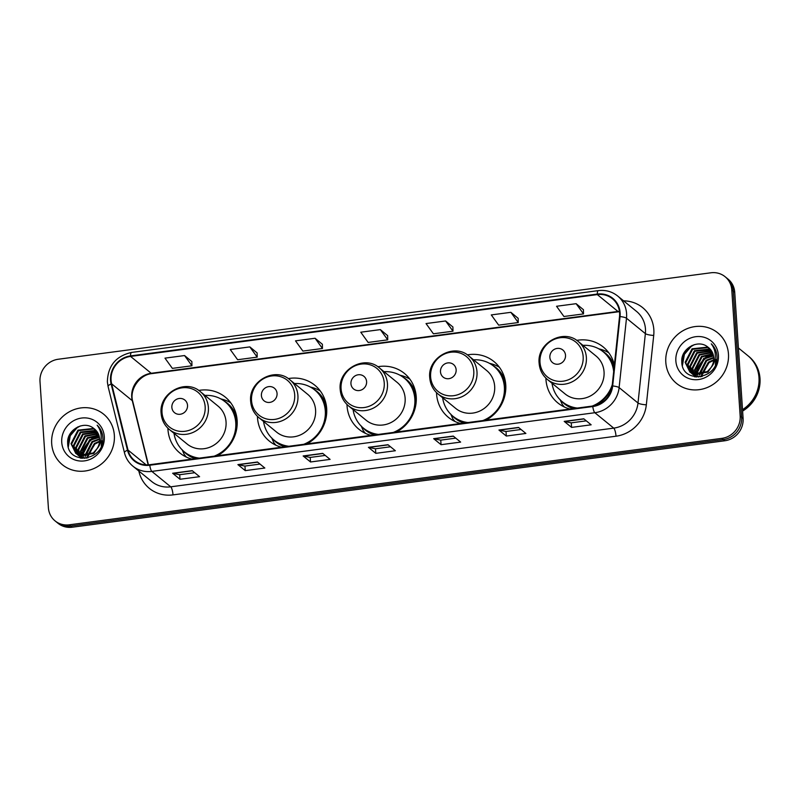 <?xml version="1.0" encoding="UTF-8"?>
<svg xmlns="http://www.w3.org/2000/svg" width="800" height="800" viewBox="0 0 800 800"><rect width="100%" height="100%" fill="white"/><g stroke="black" fill="none" stroke-linecap="round" stroke-linejoin="round"><path stroke-width="1.2" d="M545.9 378.14A36.02 33.74 -50.8 0 0 545.96 379.55A36.02 33.74 -50.8 0 0 557.77 402.86A36.02 33.74 -50.8 0 0 569.99 409.03M596.05 405.31A36.02 33.74 -50.8 0 0 611.81 388.1M436.52 392.62A36.02 33.74 -50.8 0 0 436.58 394.04A36.02 33.74 -50.8 0 0 448.39 417.35A36.02 33.74 -50.8 0 0 460.61 423.52M486.03 420.15A36.02 33.74 -50.8 0 0 505.76 384.87A36.02 33.74 -50.8 0 0 493.95 361.55A36.02 33.74 -50.8 0 0 467.34 354.87M346.98 404.49A36.02 33.74 -50.8 0 0 347.04 405.9A36.02 33.74 -50.8 0 0 358.86 429.21A36.02 33.74 -50.8 0 0 371.07 435.38M396.5 432.02A36.02 33.74 -50.8 0 0 416.22 396.73A36.02 33.74 -50.8 0 0 404.41 373.41A36.02 33.74 -50.8 0 0 377.8 366.73M257.44 416.35A36.02 33.74 -50.8 0 0 257.5 417.76A36.02 33.74 -50.8 0 0 269.32 441.07A36.02 33.74 -50.8 0 0 281.53 447.24M306.96 443.88A36.02 33.74 -50.8 0 0 326.68 408.59A36.02 33.74 -50.8 0 0 314.87 385.27A36.02 33.74 -50.8 0 0 288.26 378.59M167.9 428.21A36.02 33.74 -50.8 0 0 167.97 429.62A36.02 33.74 -50.8 0 0 179.78 452.94A36.02 33.74 -50.8 0 0 191.99 459.1M217.42 455.74A36.02 33.74 -50.8 0 0 237.14 420.45A36.02 33.74 -50.8 0 0 225.33 397.14A36.02 33.74 -50.8 0 0 198.73 390.45M614.37 365.05A36.02 33.74 -50.8 0 0 603.33 347.06A36.02 33.74 -50.8 0 0 576.72 340.38M55.06 520.89L58.01 523.29A20.39 19.1 -50.8 0 0 72.22 527.21L724.84 440.76A20.39 19.1 -50.8 0 0 743.1 418.46L734.73 292.31A20.39 19.1 -50.8 0 0 728.04 279.11L726.57 277.91A20.39 19.1 -50.8 0 1 733.25 291.11A20.39 19.1 -50.8 0 0 726.57 277.91L725.09 276.71A20.39 19.1 -50.8 0 0 710.89 272.79L58.27 359.24A20.39 19.1 -50.8 0 0 40 381.54L48.38 507.69A20.39 19.1 -50.8 0 0 55.06 520.89A20.39 19.1 -50.8 0 0 69.27 524.81L721.89 438.36A20.39 19.1 -50.8 0 0 740.16 416.05L731.78 289.9A20.39 19.1 -50.8 0 0 725.09 276.71M56.54 522.09A20.39 19.1 -50.8 0 0 70.74 526.01L723.36 439.56A20.39 19.1 -50.8 0 0 741.63 417.26L733.25 291.11L741.63 417.26A20.39 19.1 -50.8 0 1 723.36 439.56L70.74 526.01A20.39 19.1 -50.8 0 1 56.54 522.09M51.69 443.62A32.62 30.55 -50.8 0 0 62.39 464.74A32.62 30.55 -50.8 0 0 96.97 467A32.62 30.55 -50.8 0 0 114.35 435.32A32.62 30.55 -50.8 0 0 103.65 414.2A32.62 30.55 -50.8 0 0 69.07 411.94A32.62 30.55 -50.8 0 0 51.69 443.62A32.62 30.55 -50.8 0 0 62.39 464.74A32.62 30.55 -50.8 0 0 96.97 467A32.62 30.55 -50.8 0 0 114.35 435.32A32.62 30.55 -50.8 0 0 103.65 414.2A32.62 30.55 -50.8 0 0 69.07 411.94A32.62 30.55 -50.8 0 0 51.69 443.62M665.81 362.27A32.62 30.55 -50.8 0 0 676.51 383.39A32.62 30.55 -50.8 0 0 711.08 385.66A32.62 30.55 -50.8 0 0 728.46 353.97A32.62 30.55 -50.8 0 0 717.76 332.85A32.62 30.55 -50.8 0 0 683.19 330.59A32.62 30.55 -50.8 0 0 665.81 362.27A32.62 30.55 -50.8 0 0 676.51 383.39A32.62 30.55 -50.8 0 0 711.08 385.66A32.62 30.55 -50.8 0 0 728.46 353.97A32.62 30.55 -50.8 0 0 717.76 332.85A32.62 30.55 -50.8 0 0 683.19 330.59A32.62 30.55 -50.8 0 0 665.81 362.27M111.07 380.21A21.75 20.37 129.2 0 1 130.56 356.42L597.31 294.59A21.75 20.37 129.2 0 1 612.46 298.77A21.75 20.37 129.2 0 1 619.52 316.54L612.15 385.92A21.75 20.37 129.2 0 1 592.74 406.02L149.73 464.7A21.75 20.37 129.2 0 1 134.58 460.52A21.75 20.37 129.2 0 1 128.01 450.05L111.63 383.82A21.75 20.37 129.2 0 1 111.07 380.21M110.55 380.28A22.29 20.88 -50.8 0 0 111.13 383.98L127.5 450.21A22.29 20.88 -50.8 0 0 149.77 465.23L592.77 406.55A22.29 20.88 -50.8 0 0 612.67 385.95L620.04 316.57A22.29 20.88 -50.8 0 0 597.28 294.07L130.53 355.9A22.29 20.88 -50.8 0 0 110.55 380.28M583.43 309.71L576.13 303.68L556.55 306.27L563.93 316.5L583.51 313.91L583.43 309.64M518.17 318.35L510.87 312.32L491.29 314.92L498.67 325.15L518.25 322.55L518.17 318.28M452.91 327L445.61 320.97L426.03 323.56L433.41 333.79L452.98 331.2L452.91 326.93M191.86 361.58L184.56 355.55L164.98 358.14L172.36 368.37L191.94 365.78L191.86 361.51M257.12 352.93L249.82 346.9L230.24 349.5L237.62 359.73L257.2 357.13L257.12 352.86M322.39 344.29L315.08 338.26L295.51 340.85L302.88 351.08L322.46 348.49L322.38 344.22M387.65 335.64L380.35 329.61L360.77 332.21L368.14 342.44L387.72 339.84L387.65 335.57M518.52 427.43L525.89 433.45L506.31 436.05L498.94 430.03L518.52 427.43M583.78 418.79L591.15 424.81L571.57 427.4L564.2 421.38L583.78 418.79M322.73 453.37L330.1 459.39L310.53 461.98L303.15 455.96L322.73 453.37M257.47 462.01L264.84 468.03L245.26 470.63L237.89 464.61L257.47 462.01M192.21 470.66L199.58 476.68L180 479.27L172.63 473.25L192.21 470.66M453.25 436.08L460.63 442.1L441.05 444.69L433.67 438.67L453.25 436.08M387.99 444.72L395.37 450.74L375.79 453.34L368.41 447.32L387.99 444.72M375.79 453.34L375.48 448.77M390.51 446.78L375.45 448.78L368.66 447.45A5.44 1.35 -97.5 0 1 368.41 447.32M441.05 444.69L440.75 440.13M455.77 438.14L440.71 440.13L433.93 438.8A5.44 1.35 -97.5 0 1 433.67 438.67M180 479.27L179.7 474.71M194.73 472.72L179.66 474.71L172.88 473.38A5.44 1.35 -97.5 0 1 172.63 473.25M245.26 470.63L244.96 466.06M259.99 464.07L244.92 466.07L238.14 464.74A5.44 1.35 -97.5 0 1 237.89 464.61M310.53 461.98L310.22 457.42L303.4 456.09A5.44 1.35 -97.5 0 1 303.15 455.96M571.57 427.4L571.27 422.84L564.45 421.51A5.44 1.35 -97.5 0 1 564.2 421.38M506.31 436.05L506.01 431.48M521.04 429.49L505.97 431.49L499.19 430.16A5.44 1.35 -97.5 0 1 498.94 430.03M380.35 329.61L387.72 339.84M315.08 338.26L322.46 348.49M249.82 346.9L257.2 357.13M184.56 355.55L191.94 365.78M445.61 320.97L452.98 331.2M510.87 312.32L518.25 322.55M576.13 303.68L583.51 313.91M325.25 455.43L310.19 457.42M586.3 420.85L571.23 422.84M101.9 432.62A33.98 31.83 -50.8 0 0 100.79 433.09M98.46 434.23A33.98 31.83 -50.8 0 0 97.23 434.92M96.46 435.38A33.98 31.83 -50.8 0 0 93.48 437.46M90.63 439.91A33.98 31.83 -50.8 0 0 84.08 448.34M82.25 452.07A33.98 31.83 -50.8 0 0 81.35 454.48M81.11 455.21A33.98 31.83 -50.8 0 0 80.9 455.91M80.59 457.05A33.98 31.83 -50.8 0 0 80.54 457.25A33.98 31.83 -50.8 0 0 80.34 458.1M102.03 433.03A33.64 31.51 -50.8 0 0 101.27 433.35M98.63 434.63A33.64 31.51 -50.8 0 0 97.99 434.98M97.31 435.38A33.64 31.51 -50.8 0 0 95.37 436.62M92.39 438.91A33.64 31.51 -50.8 0 0 83.58 450.22M82.72 452.09A33.64 31.51 -50.8 0 0 82.48 452.67M81.96 454.02A33.64 31.51 -50.8 0 0 81.55 455.24M81.23 456.32A33.64 31.51 -50.8 0 0 81.03 457.07M80.97 457.29A33.64 31.51 -50.8 0 0 80.91 457.56A33.64 31.51 -50.8 0 0 80.76 458.18M91.63 439.3A33.98 31.83 -50.8 0 0 83.76 449.41M82.07 453.13A33.98 31.83 -50.8 0 0 81.45 454.88M87.48 457.95L87.39 456.45M88.01 457.81L87.99 456.32M85.15 456.21L85.07 455.14L91.98 441.62L99.6 438.79M85.69 456.16L92.56 442.1L99.63 439.33M83.19 456.24L82.73 453.23L89.64 439.71L99.3 436.82M83.66 456.26L83.31 453.71L90.22 440.18L99.4 437.29M81.42 456.02L80.38 451.32L87.3 437.79L98.8 435.09M81.84 456.09L80.97 451.79L87.88 438.27L98.95 435.5M79.81 455.59L78.04 449.4L84.95 435.88L98.15 433.55M80.2 455.72L78.63 449.88L85.54 436.36L98.32 433.92M82.1 458.34L79.6 456.44M79.33 456.17L78.57 455.31M78.34 455L75.7 447.49L82.61 433.97L97.36 432.17M81.9 458.33L81.03 457.67M78.69 455.17L76.29 447.97L83.2 434.45L97.56 432.5M101.7 440.72L101.26 446.05M86.31 458.18L81.2 457.15L77.26 454.53M76.99 454.26L73.36 445.58L80.27 432.06L95.42 430.42L96.44 430.93M84.25 458.39L78.69 455.76M78.4 455.52L77.57 454.74M77.31 454.46L73.95 446.06L80.86 432.54L96.68 431.23M93.78 428.47C83.91 419.97 66.82 430 67.67 442.74C67.27 465.68 104 461.19 102.88 438.51L102.84 437.39C102.46 432.53 100.56 428.46 97.15 425.2C100.04 429.03 101.39 433.37 101.2 438.22C100.95 442.36 99.48 445.96 96.8 449.02A15.36 14.39 -50.8 0 0 99.62 439.02A15.36 14.39 -50.8 0 0 94.58 429.07A15.36 14.39 -50.8 0 0 93.78 428.47L94.59 429.09M96.8 449.02L93.22 452.96L78.86 455.24L75.76 453.37L71.02 443.67L77.93 430.15L93.07 428.51L95.42 429.83M99.3 445.37L93.81 453.44L79.44 455.72L75.76 453.37M76.06 453.61L71.6 444.15L78.52 430.63L93.66 428.99L95.69 430.09M87.41 455.84L94.32 443.53L99.61 441.11M88.03 455.67L94.91 444.01L99.55 441.76M61.74 442.29A22.16 20.75 -50.8 0 0 84.44 460.89A22.16 20.75 -50.8 0 0 104.3 436.65A22.16 20.75 -50.8 0 0 81.6 418.05A22.16 20.75 -50.8 0 0 61.74 442.29M88.56 455.5L94.4 444.38M68.28 447.08L70.27 435.71L77.04 427.85L80.18 426.01M82.3 458.36L82.24 457.81M82.17 456.14L82.77 451.35M94.21 437.48L99.06 435.87M67.83 444.96L70.07 435.29L77.87 426.87M82.03 458.3L81.96 457.7M81.88 456.1L83.23 448.75M91.63 438.52L98.97 435.59M187.53 405.34A8.15 7.64 -50.8 0 0 179.17 398.49A8.15 7.64 -50.8 0 0 171.86 407.41A8.15 7.64 -50.8 0 0 180.22 414.26A8.15 7.64 -50.8 0 0 187.53 405.34M169.41 429.56L187.08 443.99A24.46 22.91 -50.8 0 0 213.01 445.69A24.46 22.91 -50.8 0 0 226.05 421.92A24.46 22.91 -50.8 0 0 218.02 406.08L200.35 391.66C185.61 378.21 158.71 393.14 161.13 413.31C161.67 419.94 164.43 425.36 169.41 429.56A24.46 22.91 -50.8 0 0 195.34 431.26A24.46 22.91 -50.8 0 0 208.38 407.5A24.46 22.91 -50.8 0 0 200.35 391.66M214.19 456.16A32.28 30.23 -50.8 0 0 235.77 422.74A32.28 30.23 -50.8 0 0 225.18 401.84A32.28 30.23 -50.8 0 0 204.96 395.42M235.29 434.45A32.28 30.23 -50.8 0 0 236.5 423.34A32.28 30.23 -50.8 0 0 225.92 402.44L225.18 401.84M174.02 433.32A32.28 30.23 -50.8 0 0 184.35 451.85L185.09 452.45A32.28 30.23 -50.8 0 0 197.68 458.35M217.26 455.76A32.28 30.23 -50.8 0 0 218.33 455.22M184.35 451.85A32.28 30.23 -50.8 0 0 199.37 458.13M186.46 457.12A35.34 33.1 129.2 0 1 184.13 454.29L182.14 449.68M220.74 398.86L222.57 399.35A35.34 33.1 129.2 0 1 230.77 402.84M277.06 393.48A8.15 7.64 -50.8 0 0 268.71 386.63A8.15 7.64 -50.8 0 0 261.4 395.55A8.15 7.64 -50.8 0 0 269.76 402.4A8.15 7.64 -50.8 0 0 277.06 393.48M258.95 417.7L276.62 432.13A24.46 22.91 -50.8 0 0 302.55 433.83A24.46 22.91 -50.8 0 0 315.59 410.06A24.46 22.91 -50.8 0 0 307.56 394.22L289.89 379.8C275.15 366.35 248.25 381.28 250.67 401.45C251.21 408.08 253.97 413.5 258.95 417.7A24.46 22.91 -50.8 0 0 284.88 419.4A24.46 22.91 -50.8 0 0 297.92 395.64A24.46 22.91 -50.8 0 0 289.89 379.8M303.73 444.3A32.28 30.23 -50.8 0 0 325.3 410.87A32.28 30.23 -50.8 0 0 314.72 389.98A32.28 30.23 -50.8 0 0 294.5 383.56M324.83 422.59A32.28 30.23 -50.8 0 0 326.04 411.48A32.28 30.23 -50.8 0 0 315.46 390.58L314.72 389.98M263.55 421.46A32.28 30.23 -50.8 0 0 273.89 439.99L274.63 440.59A32.28 30.23 -50.8 0 0 287.22 446.49M306.8 443.9A32.28 30.23 -50.8 0 0 307.87 443.36M273.89 439.99A32.28 30.23 -50.8 0 0 288.91 446.27M276 445.26A35.34 33.1 129.2 0 1 273.67 442.43L271.68 437.82M310.28 387L312.11 387.49A35.34 33.1 129.2 0 1 320.31 390.98M366.6 381.61A8.15 7.64 -50.8 0 0 358.25 374.77A8.15 7.64 -50.8 0 0 350.94 383.69A8.15 7.64 -50.8 0 0 359.3 390.54A8.15 7.64 -50.8 0 0 366.6 381.61M348.49 405.84L366.16 420.27A24.46 22.91 -50.8 0 0 392.09 421.96A24.46 22.91 -50.8 0 0 405.13 398.2A24.46 22.91 -50.8 0 0 397.1 382.36L379.43 367.94C364.69 354.49 337.79 369.42 340.21 389.59C340.75 396.22 343.51 401.64 348.49 405.84A24.46 22.91 -50.8 0 0 374.42 407.54A24.46 22.91 -50.8 0 0 387.45 383.77A24.46 22.91 -50.8 0 0 379.43 367.94M393.26 432.44A32.28 30.23 -50.8 0 0 414.84 399.01A32.28 30.23 -50.8 0 0 404.26 378.12A32.28 30.23 -50.8 0 0 384.04 371.7M414.37 410.73A32.28 30.23 -50.8 0 0 415.58 399.62A32.28 30.23 -50.8 0 0 405 378.72L404.26 378.12M353.09 409.6A32.28 30.23 -50.8 0 0 363.43 428.12L364.17 428.73A32.28 30.23 -50.8 0 0 376.76 434.63M396.34 432.04A32.28 30.23 -50.8 0 0 397.41 431.5M363.43 428.12A32.28 30.23 -50.8 0 0 378.45 434.41M365.53 433.4A35.34 33.1 129.2 0 1 363.21 430.57L361.22 425.96M399.82 375.14L401.65 375.63A35.34 33.1 129.2 0 1 409.85 379.12M456.14 369.75A8.15 7.64 -50.8 0 0 447.79 362.91A8.15 7.64 -50.8 0 0 440.48 371.83A8.15 7.64 -50.8 0 0 448.84 378.68A8.15 7.64 -50.8 0 0 456.14 369.75M438.03 393.98L455.7 408.4A24.46 22.91 -50.8 0 0 481.63 410.1A24.46 22.91 -50.8 0 0 494.67 386.34A24.46 22.91 -50.8 0 0 486.64 370.5L468.97 356.08C454.22 342.63 427.33 357.56 429.75 377.72C430.29 384.36 433.05 389.78 438.03 393.98A24.46 22.91 -50.8 0 0 463.96 395.68A24.46 22.91 -50.8 0 0 476.99 371.91A24.46 22.91 -50.8 0 0 468.97 356.08M482.8 420.58A32.28 30.23 -50.8 0 0 504.38 387.15A32.28 30.23 -50.8 0 0 493.8 366.25A32.28 30.23 -50.8 0 0 473.58 359.83M503.91 398.87A32.28 30.23 -50.8 0 0 505.12 387.76A32.28 30.23 -50.8 0 0 494.53 366.86L493.8 366.25M442.63 397.74A32.28 30.23 -50.8 0 0 452.97 416.26L453.71 416.87A32.28 30.23 -50.8 0 0 466.3 422.77M485.88 420.18A32.28 30.23 -50.8 0 0 486.95 419.64M452.97 416.26A32.28 30.23 -50.8 0 0 467.99 422.55M455.07 421.54A35.34 33.1 129.2 0 1 452.75 418.71L450.76 414.1M489.36 363.28L491.19 363.77A35.34 33.1 129.2 0 1 499.39 367.26M565.52 355.26A8.15 7.64 -50.8 0 0 557.17 348.42A8.15 7.64 -50.8 0 0 549.86 357.34A8.15 7.64 -50.8 0 0 558.21 364.19A8.15 7.64 -50.8 0 0 565.52 355.26M547.41 379.49L565.08 393.92A24.46 22.91 -50.8 0 0 591.01 395.62A24.46 22.91 -50.8 0 0 604.05 371.85A24.46 22.91 -50.8 0 0 596.02 356.01L578.35 341.59C563.6 328.14 536.71 343.07 539.13 363.24C539.67 369.87 542.43 375.29 547.41 379.49A24.46 22.91 -50.8 0 0 573.34 381.19A24.46 22.91 -50.8 0 0 586.37 357.43A24.46 22.91 -50.8 0 0 578.35 341.59M613.67 371.58A32.28 30.23 -50.8 0 0 603.18 351.77A32.28 30.23 -50.8 0 0 582.95 345.35M613.94 369.09A32.28 30.23 -50.8 0 0 603.91 352.37L603.18 351.77M552.01 383.25A32.28 30.23 -50.8 0 0 562.35 401.78L563.09 402.38A32.28 30.23 -50.8 0 0 575.68 408.28M562.35 401.78A32.28 30.23 -50.8 0 0 577.37 408.06M592.18 406.09A32.28 30.23 -50.8 0 0 612.28 384.65M564.45 407.05A35.34 33.1 129.2 0 1 562.13 404.22L560.14 399.61M598.74 348.79L600.56 349.28A35.34 33.1 129.2 0 1 608.77 352.77M742.52 409.67A33.98 31.83 -50.8 0 0 758.99 377.65A33.98 31.83 -50.8 0 0 747.84 355.66L738.42 347.97M716.02 351.28A33.98 31.83 -50.8 0 0 714.9 351.75M712.58 352.88A33.98 31.83 -50.8 0 0 711.35 353.57M710.58 354.04A33.98 31.83 -50.8 0 0 707.59 356.11M704.74 358.56A33.98 31.83 -50.8 0 0 698.19 366.99M696.37 370.72A33.98 31.83 -50.8 0 0 695.46 373.13M695.23 373.86A33.98 31.83 -50.8 0 0 695.02 374.56M694.71 375.7A33.98 31.83 -50.8 0 0 694.65 375.91A33.98 31.83 -50.8 0 0 694.46 376.76M716.15 351.68A33.64 31.51 -50.8 0 0 715.39 352M712.75 353.28A33.64 31.51 -50.8 0 0 712.11 353.63M711.42 354.03A33.64 31.51 -50.8 0 0 709.48 355.27M706.5 357.56A33.64 31.51 -50.8 0 0 697.69 368.87M696.83 370.74A33.64 31.51 -50.8 0 0 696.59 371.32M696.08 372.67A33.64 31.51 -50.8 0 0 695.67 373.89M695.35 374.97A33.64 31.51 -50.8 0 0 695.14 375.72M695.02 376.23A33.64 31.51 -50.8 0 0 694.88 376.83M742.54 409.93A33.98 31.83 -50.8 0 0 759.17 377.8A33.98 31.83 -50.8 0 0 748.03 355.81A33.98 31.83 -50.8 0 0 747.93 355.73M705.75 357.95A33.98 31.83 -50.8 0 0 697.88 368.06M696.19 371.79A33.98 31.83 -50.8 0 0 695.56 373.53M742.61 411.07A33.98 31.83 -50.8 0 0 760 378.48A33.98 31.83 -50.8 0 0 748.86 356.48L748.03 355.81M701.59 376.6L701.51 375.11M702.12 376.47L702.11 374.97M699.27 374.87L699.18 373.79L706.09 360.27L713.71 357.44M699.8 374.81L706.68 360.75L713.75 357.98M697.3 374.89L696.84 371.88L703.75 358.36L713.42 355.47M697.77 374.91L697.43 372.36L704.34 358.84L713.51 355.94M695.53 374.67L694.5 369.97L701.41 356.45L712.92 353.74M695.96 374.74L695.08 370.45L702 356.92L713.06 354.15M693.92 374.25L692.16 368.06L699.07 354.54L712.26 352.2M694.31 374.37L692.74 368.53L699.65 355.01L712.44 352.57M696.22 377L693.71 375.09M693.44 374.82L692.69 373.96M692.45 373.65L689.82 366.15L696.73 352.62L711.47 350.82M696.01 376.98L695.14 376.33M692.81 373.82L690.4 366.62L697.31 353.1L711.68 351.15M715.81 359.37L715.38 364.71M700.42 376.83L695.32 375.8L691.37 373.18M691.1 372.91L687.47 364.23L694.39 350.71L709.53 349.08L710.56 349.58M698.36 377.04L692.8 374.42M692.51 374.17L691.69 373.39M691.43 373.11L688.06 364.71L694.97 351.19L710.8 349.88M707.9 347.12C698.02 338.62 680.93 348.65 681.78 361.39C681.39 384.33 718.11 379.84 716.99 357.16L716.95 356.04C716.57 351.18 714.68 347.12 711.27 343.85C714.15 347.68 715.5 352.02 715.31 356.87C715.06 361.01 713.6 364.61 710.92 367.67A15.36 14.39 -50.8 0 0 713.73 357.67A15.36 14.39 -50.8 0 0 708.69 347.73A15.36 14.39 -50.8 0 0 707.9 347.12L708.71 347.74M710.92 367.67L707.34 371.62L692.97 373.89L689.87 372.03L685.13 362.32L692.05 348.8L707.19 347.17L709.54 348.48M713.41 364.02L707.92 372.09L693.56 374.37L689.87 372.03M690.17 372.26L685.72 362.8L692.63 349.28L707.77 347.64L709.8 348.74M701.52 374.49L708.43 362.18L713.73 359.76M702.15 374.32L709.02 362.66L713.66 360.41M675.86 360.94A22.16 20.75 -50.8 0 0 698.56 379.54A22.16 20.75 -50.8 0 0 718.41 355.3A22.16 20.75 -50.8 0 0 695.71 336.7A22.16 20.75 -50.8 0 0 675.86 360.94M702.67 374.16L708.51 363.03M682.39 365.73L684.39 354.36L691.15 346.5L694.29 344.66M696.42 377.01L696.36 376.46M696.28 374.79L696.88 370M708.32 356.13L713.17 354.52M681.95 363.61L684.19 353.94L691.98 345.52M696.15 376.95L696.08 376.35M695.99 374.75L697.34 367.4M705.74 357.17L713.09 354.24M72.22 527.21L69.27 524.81M734.73 292.31L731.78 289.9M743.1 418.46L740.16 416.05M724.84 440.76L721.89 438.36M130.56 356.42L151.21 373.28A21.75 20.37 -50.8 0 0 131.72 397.07A21.75 20.37 -50.8 0 0 132.28 400.68L148.15 464.85M623.6 300.85A33.98 31.83 129.2 0 1 653.83 329.66A33.98 31.83 129.2 0 1 653.72 335.43L646.34 404.81A33.98 31.83 129.2 0 1 616.01 436.21L173.01 494.89A33.98 31.83 129.2 0 1 139.07 472L138.83 471M620.04 316.57A6.8 1.36 6.1 0 1 626.49 318.22L645.37 333.63A27.18 25.46 -50.8 0 0 645.46 329.02A27.18 25.46 -50.8 0 0 636.55 311.42L617.67 296.01A27.18 25.46 129.2 0 1 626.49 318.22L619.12 387.6A27.18 25.46 129.2 0 1 594.85 412.72L151.85 471.4A6.8 1.69 -97.5 0 1 149.77 465.23M597.28 294.07A6.8 1.69 -97.5 0 1 598.28 290.62L131.53 352.44C115.87 356.04 107.81 365.87 107.37 381.93L108.08 386.5A6.8 1.95 -13.9 0 1 111.13 383.98M592.77 406.55A6.8 1.69 82.5 0 0 594.85 412.72L613.73 428.13A27.18 25.46 -50.8 0 0 638 403.01L645.37 333.63A6.8 1.36 -173.9 0 0 653.72 335.43M612.67 385.95A6.8 1.36 6.1 0 1 619.12 387.6L638 403.01A6.8 1.36 -173.9 0 0 646.34 404.81M108.08 386.5L124.46 452.73A6.8 1.95 -13.9 0 1 127.5 450.21M173.01 494.89A6.8 1.69 -97.5 0 0 170.73 486.82L151.85 471.4A27.18 25.46 129.2 0 1 132.92 466.18L151.79 481.59A27.18 25.46 -50.8 0 0 170.73 486.82L613.73 428.13A6.8 1.69 -97.5 0 1 616.01 436.21M131.53 352.44A6.8 1.69 82.5 0 0 130.53 355.9M139.07 472A6.8 1.95 166.1 0 0 139.77 471.77M619.43 311.31A21.75 20.37 -50.8 0 0 617.96 311.45L151.21 373.28A12.23 3.03 -97.5 0 0 152.03 373.58C139.53 374.59 129.17 389.8 132.72 401.33A12.23 3.5 166.1 0 0 132.28 400.68L111.63 383.82M597.31 294.59L617.96 311.45A12.23 3.03 -97.5 0 0 618.78 311.75L152.03 373.58M128.01 450.05L146.16 464.87M388.16 444.86L368.66 447.45M322.9 453.51L303.4 456.09M257.64 462.15L238.14 464.74M192.38 470.8L172.88 473.38M453.42 436.22L433.93 438.8M518.69 427.57L499.19 430.16M583.95 418.93L564.45 421.51M205.16 406.69A22.47 21.05 -50.8 0 0 182.14 387.82A22.47 21.05 -50.8 0 0 162 412.4A22.47 21.05 -50.8 0 0 185.02 431.27A22.47 21.05 -50.8 0 0 205.16 406.69M236.77 417.16A32.58 30.52 -50.8 0 0 223.64 400.66M182.89 450.57A32.58 30.52 -50.8 0 0 195.11 458.69M294.7 394.82A22.47 21.05 -50.8 0 0 271.67 375.96A22.47 21.05 -50.8 0 0 251.53 400.54A22.47 21.05 -50.8 0 0 274.56 419.41A22.47 21.05 -50.8 0 0 294.7 394.82M326.3 405.3A32.58 30.52 -50.8 0 0 313.18 388.8M272.43 438.71A32.58 30.52 -50.8 0 0 284.65 446.83M384.24 382.96A22.47 21.05 -50.8 0 0 361.21 364.09A22.47 21.05 -50.8 0 0 341.07 388.68A22.47 21.05 -50.8 0 0 364.1 407.55A22.47 21.05 -50.8 0 0 384.24 382.96M415.84 393.44A32.58 30.52 -50.8 0 0 402.72 376.94M361.97 426.85A32.58 30.52 -50.8 0 0 374.19 434.97M473.78 371.1A22.47 21.05 -50.8 0 0 450.75 352.23A22.47 21.05 -50.8 0 0 430.61 376.82A22.47 21.05 -50.8 0 0 453.64 395.69A22.47 21.05 -50.8 0 0 473.78 371.1M505.38 381.58A32.58 30.52 -50.8 0 0 492.26 365.08M451.51 414.99A32.58 30.52 -50.8 0 0 463.73 423.11M583.16 356.61A22.47 21.05 -50.8 0 0 560.13 337.74A22.47 21.05 -50.8 0 0 539.99 362.33A22.47 21.05 -50.8 0 0 563.02 381.2A22.47 21.05 -50.8 0 0 583.16 356.61M614.3 365.72A32.58 30.52 -50.8 0 0 601.63 350.59M560.89 400.5A32.58 30.52 -50.8 0 0 573.11 408.62M124.46 452.73C125.84 458.17 128.66 462.65 132.92 466.18M617.67 296.01C612.04 291.56 605.57 289.76 598.28 290.62M132.72 401.33L148.43 464.83M619.48 311.67L618.78 311.75"/></g></svg>
